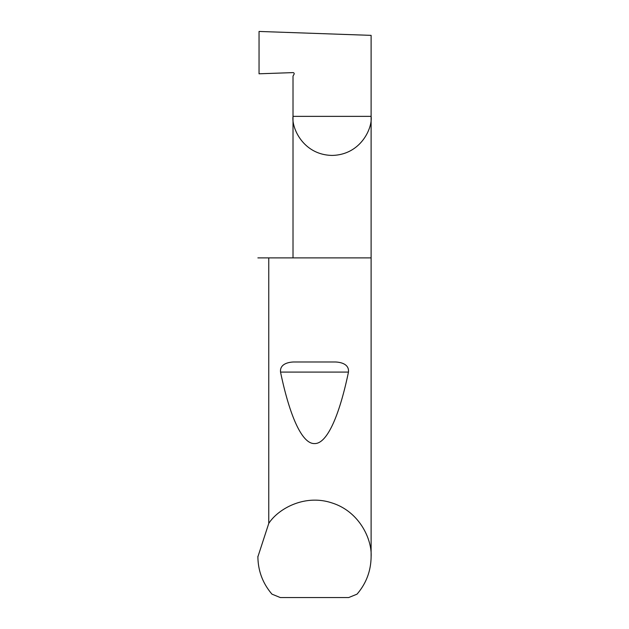 <?xml version="1.0" encoding="UTF-8"?>
<svg xmlns="http://www.w3.org/2000/svg" width="629" height="629" viewBox="0 0 629 629"><rect width="100%" height="100%" fill="white"/><g stroke="black" fill="none" stroke-linecap="round" stroke-linejoin="round"><path stroke-width="0.94" d="M371.11 556.791C370.929 570.943 366.243 583.398 357.028 594.153L348.71 597.55L280.29 597.55L271.972 594.153C262.757 583.398 258.071 570.943 257.89 556.791L268.764 523.43C278.042 508.9 304.672 493.734 332.041 502.964C359.599 511.636 372.179 539.588 371.11 556.791L371.11 116.365L293.012 116.365L293.012 76.07L294.034 74.308A1.132 1.132 0 0 0 293.012 72.61L259.046 73.797L259.046 31.45L371.11 35.366L371.11 116.365C372.683 127.789 360.96 154.883 332.057 155.418C303.154 154.883 291.439 127.789 293.012 116.365L293.012 257.89M293.649 361.982L335.351 361.982C341.06 362.194 349.299 364.175 348.466 372.085C339.479 415.305 327.135 444.019 314.5 443.571C301.865 444.019 289.521 415.305 280.534 372.085C279.701 364.167 287.948 362.194 293.649 361.982L335.351 361.982M268.764 523.43L268.764 257.89L371.11 257.89M257.89 556.791L257.89 556.335M268.764 257.89L257.89 257.89M280.534 372.085L348.466 372.085"/></g></svg>

